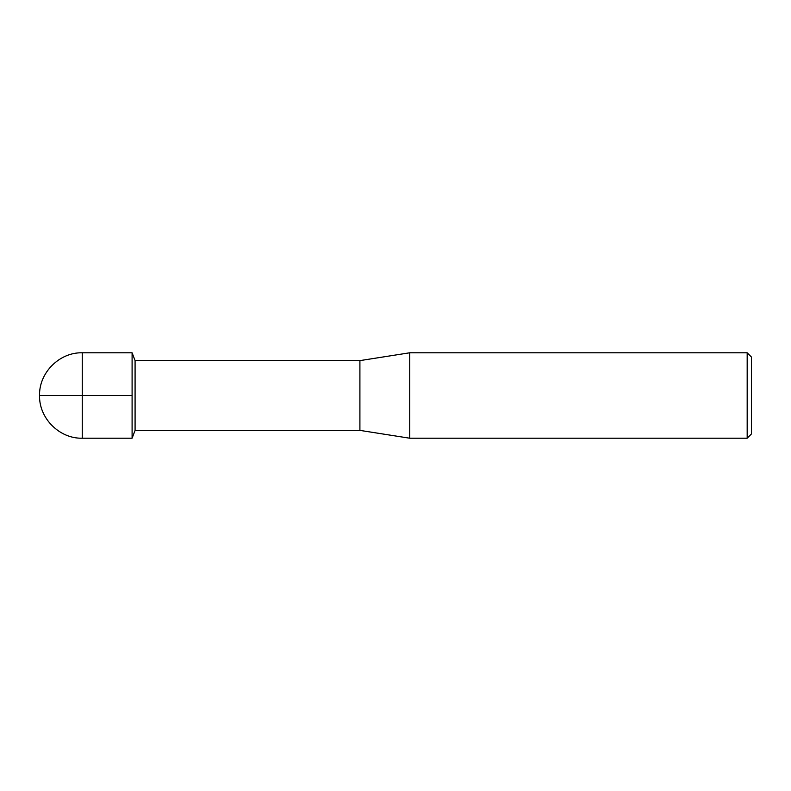 <?xml version="1.0" encoding="UTF-8"?>
<svg xmlns="http://www.w3.org/2000/svg" width="791" height="791" viewBox="0 0 791 791"><rect width="100%" height="100%" fill="white"/><g stroke="black" fill="none" stroke-linecap="round" stroke-linejoin="round"><path stroke-width="0.59" stroke-dasharray="3.96 2.97" d="M135.083 360.617L135.083 430.383M132.097 395.5L132.097 438.214L132.097 352.786L132.097 395.5L39.55 395.5L82.264 395.5L82.264 438.214M359.905 360.617L359.905 430.383M409.738 352.786L409.738 438.214M751.45 357.057L751.45 433.943M747.179 352.786L747.179 438.214M82.264 352.786L82.264 395.5"/><path stroke-width="1.19" d="M747.179 438.214L747.179 352.786L751.45 357.057L751.45 433.943L747.179 438.214L409.738 438.214L359.905 430.383L135.083 430.383L135.083 360.617L132.097 352.786L82.264 352.786C59.463 352.183 38.947 372.699 39.55 395.5L132.097 395.5M135.083 430.383L132.097 438.214L132.097 352.786L132.097 438.214L82.264 438.214L82.264 352.786M359.905 430.383L359.905 360.617L135.083 360.617M409.738 438.214L409.738 352.786L359.905 360.617M747.179 352.786L409.738 352.786M82.264 438.214C59.463 438.817 38.947 418.301 39.55 395.5"/></g></svg>
